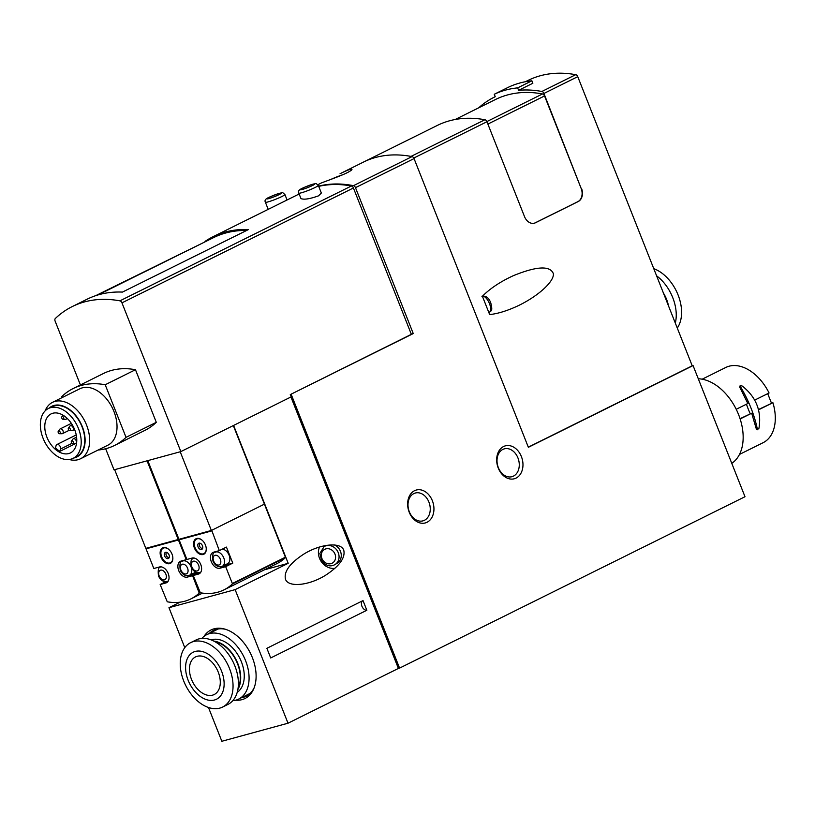 <?xml version="1.0" encoding="UTF-8"?>
<svg xmlns="http://www.w3.org/2000/svg" width="815" height="815" viewBox="0 0 815 815"><rect width="100%" height="100%" fill="white"/><g stroke="black" fill="none" stroke-linecap="round" stroke-linejoin="round"><path stroke-width="1.22" d="M318.604 186.126A157.448 102.802 63.6 0 1 353.455 185.667A2.628 1.712 63.6 0 1 355.483 187.654L413.256 333.569L291.118 394.175L399.574 668.117L398.403 668.432L290.935 396.987M399.574 668.117L744.991 496.722L693.066 365.578L528.365 447.303L414.061 158.589A2.628 1.712 -116.4 0 0 412.033 156.602A157.448 102.802 -116.4 0 0 363.368 162.124L363.368 162.124A157.448 102.802 63.6 0 1 411.015 156.409A2.628 1.712 63.6 0 1 411.106 156.419M317.911 184.679L320.448 183.416C321.324 182.692 338.256 177.079 346.946 172.841C350.389 171.069 352.06 169.897 351.968 169.347C351.163 168.736 347.19 170.192 340.059 173.707L437.258 125.459A157.448 102.802 -116.4 0 1 484.905 119.744L411.015 156.409M298.799 193.114L300.969 198.595C304.077 199.858 309.945 198.931 318.563 195.824L321.344 193.023L318.319 185.382C314.753 182.519 317.432 183.528 312.033 184.414C302.976 188.031 296.925 189.457 298.799 193.114A10.493 1.009 -21.6 0 0 304.851 191.708A10.493 1.009 -21.6 0 0 315.242 187.43A10.493 1.009 -21.6 0 0 318.319 185.382M205.186 241.78L95.671 295.672M205.034 241.413A157.448 102.802 63.6 0 1 213.092 236.686A157.448 102.802 63.6 0 1 248.473 229.555L122.423 292.096A157.448 102.802 63.6 0 0 87.032 299.237L72.26 306.572A157.448 102.802 63.6 0 1 119.907 300.847A2.628 1.712 63.6 0 1 121.955 302.844L180.849 451.602L114.019 469.848L105.655 448.739M80.4 384.945L55.114 321.09A2.628 1.712 63.6 0 1 55.339 318.482A157.448 102.802 63.6 0 1 72.26 306.572M318.706 186.37A157.448 102.802 63.6 0 1 351.367 186.003A2.628 1.712 63.6 0 1 353.415 187.99L121.955 302.844M213.092 236.686L287.063 199.991L284.904 194.51C281.328 191.647 284.017 192.646 278.618 193.532C269.551 197.159 263.51 198.575 265.384 202.242A10.493 1.009 -21.6 0 0 271.436 200.836A10.493 1.009 -21.6 0 0 281.827 196.547A10.493 1.009 -21.6 0 0 284.904 194.51M528.303 447.15L692.23 365.813L577.754 76.671L543.931 93.46L581.146 188.408A10.493 7.885 -105.3 0 1 577.876 201.651L535.139 222.852A10.493 7.885 -105.3 0 1 534.222 223.218M484.905 119.744A2.628 1.712 -116.4 0 1 486.952 121.73L524.503 216.586A10.493 7.885 74.7 0 0 534.395 223.178A10.493 7.885 74.7 0 0 535.475 222.76L578.202 201.56A10.493 7.885 74.7 0 0 581.482 188.316M489.652 314.57L482.399 296.252C490.019 288.551 500.308 281.705 513.287 275.704C536.81 266.118 550.176 265.466 553.395 273.728C554.2 281.99 536.545 297.516 515.742 306.848C505.952 311.208 497.262 313.785 489.652 314.57M478.66 107.855A157.448 102.802 63.6 0 1 494.236 97.189A157.448 102.802 63.6 0 1 495.225 96.71L494.257 94.265L508.499 87.195A160.076 104.514 63.6 0 1 531.889 80.807L532.857 83.252L518.615 90.322A157.448 102.802 63.6 0 1 541.883 91.474A2.628 1.712 63.6 0 1 543.931 93.46M525.359 81.745L528.069 80.41A157.448 102.802 63.6 0 1 575.716 74.685A2.628 1.712 63.6 0 1 577.754 76.671M46.913 437.197A21.781 14.222 63.6 0 1 51.1 413.898A21.781 14.222 63.6 0 1 73.523 427.091A21.781 14.222 63.6 0 1 70.457 452.916A21.781 14.222 63.6 0 1 46.913 437.197M59.964 451.306L60.524 449.034A3.148 2.058 -116.4 0 0 59.577 445.581A3.148 2.058 -116.4 0 0 56.887 444.542A3.148 2.058 -116.4 0 0 56.052 445.683L55.491 447.955A21.781 14.222 -116.4 0 0 59.964 451.306L76.59 443.054M291.118 394.175L411.351 334.323L353.415 187.99M180.849 451.602L291.24 396.834L290.283 394.399M160.983 557.134A8.659 5.654 63.6 0 1 162.654 547.874A8.659 5.654 63.6 0 1 171.568 553.11A8.659 5.654 63.6 0 1 170.345 563.389A8.659 5.654 63.6 0 1 160.983 557.134M153.821 568.503L159.506 566.955A8.659 5.654 63.6 0 1 167.982 572.955A8.659 5.654 63.6 0 1 166.525 582.725A8.659 5.654 63.6 0 1 165.853 582.98L160.168 584.538L167.258 601.796A78.729 51.406 63.6 0 0 190.883 598.903A78.729 51.406 63.6 0 0 199.217 593.076L192.584 575.685L187.399 577.101A8.659 5.654 63.6 0 1 178.933 571.101A8.659 5.654 63.6 0 1 180.38 561.331A8.659 5.654 63.6 0 1 181.062 561.077L186.238 559.661L178.444 539.988L146.038 548.831L153.821 568.503M147.067 460.821L178.22 539.51L178.903 539.173L178.801 539.805L146.038 548.831M165.914 581.686L160.168 584.538M233.324 425.573L285.403 557.195L232.346 583.52L225.663 566.659L232.784 563.124L226.438 547.089L219.317 550.624L211.89 530.779L179.117 539.805L211.533 530.952M194.398 548.006A8.659 5.654 63.6 0 1 196.069 538.746A8.659 5.654 63.6 0 1 204.983 543.992A8.659 5.654 63.6 0 1 203.76 554.261A8.659 5.654 63.6 0 1 194.398 548.006M225.663 566.659L219.989 568.208A8.659 5.654 63.6 0 1 211.513 562.207A8.659 5.654 63.6 0 1 212.959 552.438A8.659 5.654 63.6 0 1 213.642 552.173L219.317 550.624M199.716 573.454L198.432 574.086A8.659 5.654 63.6 0 0 199.105 573.831A8.659 5.654 63.6 0 0 200.561 564.062A8.659 5.654 63.6 0 0 192.085 558.061L186.91 559.477L179.117 539.805M198.432 574.086L193.247 575.502L200.337 592.77A78.729 51.406 63.6 0 0 223.972 589.877A78.729 51.406 63.6 0 0 232.295 584.039L232.346 583.52M198.84 572.731L193.247 575.502M186.859 559.355L186.238 559.661M192.584 575.685L198.493 572.751M180.217 451.775L211.37 530.463L178.954 539.306L147.8 460.628M178.22 539.51L145.814 548.363L114.66 469.674M233.599 425.43L288.194 563.308L264.437 569.797M285.403 557.195L285.352 557.715A78.729 51.406 63.6 0 1 277.029 563.552L223.972 589.877M264.427 504.139L211.37 530.463M180.095 602.173L168.97 607.695L184.781 647.65M288.194 563.308L235.128 589.632L168.97 607.695M204.035 636.362A38.254 24.98 63.6 0 1 224.4 628.986A38.254 24.98 63.6 0 1 250.378 653.141A38.254 24.98 63.6 0 1 253.893 688.431A38.254 24.98 63.6 0 1 235.708 700.197M208.477 707.491L221.853 741.273L288.011 723.211L398.403 668.432M235.128 589.632L288.011 723.211M366.852 610.252L363.021 600.594L266.882 648.302L270.702 657.96L366.852 610.252A5.247 3.423 63.6 0 1 361.982 606.38A5.247 3.423 63.6 0 1 362.858 600.675M285.464 579.19C288.245 587.707 309.048 585.649 325.613 575.227C339.427 566.14 345.489 557.817 343.767 550.257C340.986 541.741 320.193 543.799 303.628 554.22C289.804 563.308 283.752 571.631 285.464 579.19M190.904 558.387A7.875 5.145 63.6 0 1 192.279 559.039M195.61 572.089A7.875 5.145 63.6 0 1 194.856 572.609L189.508 575.258A7.875 5.145 63.6 0 0 190.618 565.916A7.875 5.145 63.6 0 0 182.509 561.148C180.227 560.934 179.473 563.909 180.227 570.082C182.479 574.769 185.576 576.49 189.508 575.258M197.638 572.721L194.53 573.566A8.659 5.654 63.6 0 1 192.737 573.648M232.784 563.124L227.11 564.673A8.659 5.654 63.6 0 1 225.378 564.764M222.2 549.198A7.875 5.145 63.6 0 1 229.198 555.463A7.875 5.145 63.6 0 1 227.599 563.664L222.261 566.313A7.875 5.145 63.6 0 0 223.361 556.981A7.875 5.145 63.6 0 0 215.262 552.213C212.98 551.989 212.216 554.964 212.98 561.138C215.231 565.824 218.328 567.556 222.261 566.313M172.78 557.114A8.14 5.308 63.6 0 1 170.467 562.737A8.14 5.308 63.6 0 1 161.676 556.869A8.14 5.308 63.6 0 1 163.234 548.169A8.14 5.308 63.6 0 1 169.113 549.718M164.681 556.044A3.413 2.231 63.6 0 1 166.291 552.264A3.413 2.231 63.6 0 1 168.848 554.465A3.413 2.231 63.6 0 1 169.051 557.827A3.413 2.231 63.6 0 1 166.881 558.499A3.413 2.231 63.6 0 1 164.681 556.044M169.286 557.185A2.659 1.742 63.6 0 1 166.229 555.382A2.659 1.742 63.6 0 1 166.943 552.458M206.205 547.996A8.14 5.308 63.6 0 1 203.882 553.619A8.14 5.308 63.6 0 1 195.091 547.741A8.14 5.308 63.6 0 1 196.649 539.041A8.14 5.308 63.6 0 1 202.538 540.6M198.096 546.926A3.413 2.231 63.6 0 1 199.706 543.136A3.413 2.231 63.6 0 1 202.263 545.337A3.413 2.231 63.6 0 1 202.466 548.709A3.413 2.231 63.6 0 1 200.296 549.371A3.413 2.231 63.6 0 1 198.096 546.926M202.701 548.067A2.659 1.742 63.6 0 1 199.644 546.264A2.659 1.742 63.6 0 1 200.358 543.34M413.256 333.569L411.269 334.109M693.066 365.578L692.23 365.813M498.25 468.065A17.054 12.816 -105.3 0 1 510.19 445.774A17.054 12.816 -105.3 0 1 521.019 473.118A17.054 12.816 -105.3 0 1 498.25 468.065M409.222 512.238A17.054 12.816 -105.3 0 1 421.172 489.947A17.054 12.816 -105.3 0 1 431.991 517.291A17.054 12.816 -105.3 0 1 409.222 512.238M62.144 397.577L61.767 396.61A104.972 68.531 63.6 0 1 73.197 388.521L103.474 373.494A104.972 68.531 63.6 0 1 135.473 369.725L156.297 422.323A104.972 68.531 63.6 0 1 144.856 430.412L114.589 445.438A104.972 68.531 63.6 0 1 98.126 450.033M73.197 388.521A104.972 68.531 63.6 0 1 105.206 384.751L135.473 369.725M105.206 384.751L126.03 437.339L156.297 422.323M126.03 437.339A104.972 68.531 63.6 0 1 114.589 445.438M45.11 410.903A31.49 20.558 63.6 0 1 52.527 402.345L79.901 388.765A31.49 20.558 63.6 0 1 112.317 407.836A31.49 20.558 63.6 0 1 107.896 445.184L80.522 458.764A31.49 20.558 63.6 0 1 69.224 459.497M43.073 438.246A27.812 18.164 63.6 0 1 48.411 408.488A27.812 18.164 63.6 0 1 77.048 425.338A27.812 18.164 63.6 0 1 73.146 458.325A27.812 18.164 63.6 0 1 43.073 438.246M48.411 408.488L51.977 406.726A27.812 18.164 63.6 0 1 80.614 423.566A27.812 18.164 63.6 0 1 76.702 456.563L73.146 458.325M49.022 408.183A28.27 18.46 63.6 0 1 80.879 423.433A28.27 18.46 63.6 0 1 73.758 458.02M52.527 402.345A31.49 20.558 63.6 0 1 84.943 421.416A31.49 20.558 63.6 0 1 80.522 458.764M68.429 428.048L69.876 426.113A2.628 1.712 63.6 0 1 70.294 425.756A2.628 1.712 63.6 0 1 72.993 427.345A2.628 1.712 63.6 0 1 72.627 430.452A2.628 1.712 63.6 0 1 72.087 430.575L69.683 430.554A1.477 0.968 63.6 0 1 68.389 429.423A1.477 0.968 63.6 0 1 68.429 428.048A1.477 0.968 63.6 0 1 70.192 428.741A1.477 0.968 63.6 0 1 69.683 430.554M71.455 441.068L72.902 439.142A2.628 1.712 63.6 0 1 73.319 438.786A2.628 1.712 63.6 0 1 76.019 440.375A2.628 1.712 63.6 0 1 75.652 443.482A2.628 1.712 63.6 0 1 75.112 443.605L72.708 443.584A1.477 0.968 63.6 0 1 71.414 442.453A1.477 0.968 63.6 0 1 71.455 441.068A1.477 0.968 63.6 0 1 73.218 441.761A1.477 0.968 63.6 0 1 72.708 443.584M61.797 418.166A1.477 0.968 63.6 0 1 61.838 416.781A1.477 0.968 63.6 0 1 63.601 417.474A1.477 0.968 63.6 0 1 63.091 419.297A1.477 0.968 63.6 0 1 61.797 418.166M66.779 418.003A2.628 1.712 63.6 0 1 66.035 419.195A2.628 1.712 63.6 0 1 65.495 419.318L63.091 419.297M58.252 432.592A1.477 0.968 63.6 0 1 58.293 431.206A1.477 0.968 63.6 0 1 60.055 431.899A1.477 0.968 63.6 0 1 59.546 433.723A1.477 0.968 63.6 0 1 58.252 432.592M58.293 431.206L59.74 429.281A2.628 1.712 63.6 0 1 60.157 428.924A2.628 1.712 63.6 0 1 62.867 430.514A2.628 1.712 63.6 0 1 62.49 433.621A2.628 1.712 63.6 0 1 61.95 433.743L59.546 433.723M455.167 119.51L495.398 99.542A154.83 101.091 63.6 0 1 542.505 93.959A2.628 1.712 63.6 0 1 544.542 95.956L581.146 188.408M494.257 94.265A160.076 104.514 63.6 0 1 517.647 87.877L518.615 90.322M98.075 294.928L213.479 237.664A157.448 102.802 63.6 0 1 246.66 230.451M531.889 80.807L517.647 87.877M409.334 511.81A14.436 10.84 -105.3 0 1 415.324 493.024A14.436 10.84 -105.3 0 1 429.587 504.088A14.436 10.84 -105.3 0 1 422.924 520.866A14.436 10.84 -105.3 0 1 409.334 511.81M498.352 467.637A14.436 10.84 -105.3 0 1 504.353 448.851A14.436 10.84 -105.3 0 1 518.605 459.915A14.436 10.84 -105.3 0 1 511.952 476.694A14.436 10.84 -105.3 0 1 498.352 467.637M335.016 564.55A10.493 9.138 -121.5 0 0 338.256 552.672A10.493 9.138 -121.5 0 0 324.064 546.641L319.837 553.487L321.742 560.985C326.071 565.905 330.503 567.097 335.016 564.55L337.216 563.196A10.493 9.138 -121.5 0 0 340.456 551.317A10.493 9.138 -121.5 0 0 334.507 544.97M319.521 546.997A14.69 12.796 -121.5 0 0 321.528 561.973A14.69 12.796 -121.5 0 0 334.904 568.35M209.384 633.347A36.736 23.992 63.6 0 1 213.459 630.443A36.736 23.992 63.6 0 1 225.368 629.272M254.26 687.493A36.736 23.992 63.6 0 1 246.12 696.265A36.736 23.992 63.6 0 1 241.342 697.752M218.226 672.069A20.996 13.702 63.6 0 1 214.192 694.533A20.996 13.702 63.6 0 1 192.584 681.819A20.996 13.702 63.6 0 1 195.529 656.921A20.996 13.702 63.6 0 1 218.226 672.069M221.568 671.163A26.243 17.135 63.6 0 1 204.84 699.036A26.243 17.135 63.6 0 1 188.184 656.971A26.243 17.135 63.6 0 1 221.568 671.163M201.876 638.389A35.952 23.472 63.6 0 1 206.684 634.681A35.952 23.472 63.6 0 1 245.56 660.639A35.952 23.472 63.6 0 1 238.652 699.097A35.952 23.472 63.6 0 1 232.784 700.686M211.177 639.907A29.391 19.193 63.6 0 1 241.383 661.78A29.391 19.193 63.6 0 1 237.206 692.363M213.825 641.089A29.391 19.193 63.6 0 1 237.817 663.542A29.391 19.193 63.6 0 1 237.858 689.541M215.068 641.762A28.861 18.847 63.6 0 1 237.491 663.634A28.861 18.847 63.6 0 1 238.082 688.135M190.659 642.638L196.008 639.989A35.952 23.472 63.6 0 1 234.873 665.937A35.952 23.472 63.6 0 1 227.966 704.394L222.627 707.043A35.952 23.472 63.6 0 1 185.616 685.272A35.952 23.472 63.6 0 1 190.659 642.638A35.952 23.472 63.6 0 1 229.535 668.595A35.952 23.472 63.6 0 1 222.627 707.043M668.494 305.859A26.243 17.135 -116.4 0 0 666.548 299.278A26.243 17.135 -116.4 0 0 663.41 293.023M675.309 323.066A35.952 23.472 -116.4 0 0 672.732 297.587A35.952 23.472 -116.4 0 0 656.595 275.806M677.275 328.048A35.952 23.472 -116.4 0 0 678.07 294.938A35.952 23.472 -116.4 0 0 653.783 268.685M702.163 379.199L725.798 367.463A41.983 27.415 -116.4 0 1 769.065 392.983L754.7 400.104M740.102 385.78L739.755 387.207L747.824 403.517L736.21 409.283M739.48 454.424L763.125 442.688A41.983 27.415 -116.4 0 0 772.905 402.691L758.551 409.823M740.051 418.676L751.675 413.236L756.442 429.352L757.909 429.841M751.675 413.236L740.142 418.951M758.48 409.527L772.905 402.691M767.71 393.655L771.448 403.089M731.778 463.338A46.71 30.501 -116.4 0 0 738.594 414.631A46.71 30.501 -116.4 0 0 698.292 378.771M746.459 404.199A70.874 53.25 74.7 0 0 750.207 413.633M740.652 386.972L740.784 385.607L742.282 386.076C756.177 397.037 761.74 411.086 758.969 428.221L757.339 429.118C754.466 415.12 748.904 401.062 740.652 386.972L739.755 387.207M757.981 429.831L756.442 429.352M342.687 174.777A12.072 1.161 -21.6 0 0 331.022 179.341M412.033 156.602L353.455 185.667M351.367 186.003L119.907 300.847M486.952 121.73L413.786 158.039M575.716 74.685L541.883 91.474M199.879 592.25L199.257 592.556M285.352 557.715L232.295 584.039M200.103 592.637L199.217 593.076M194.53 573.566L187.399 577.101M227.11 564.673L219.989 568.208M167.136 582.348L165.853 582.98M159.17 575.93A5.247 3.423 63.6 0 1 162.511 570.357A5.247 3.423 63.6 0 1 165.842 578.762A5.247 3.423 63.6 0 1 159.17 575.93M168.369 580.82A7.875 5.145 63.6 0 1 167.788 581.187C163.856 582.419 160.759 580.698 158.507 576.011C157.753 569.838 158.507 566.863 160.789 567.077A7.875 5.145 63.6 0 1 161.309 566.873M180.889 570.001A5.247 3.423 63.6 0 1 184.241 564.428A5.247 3.423 63.6 0 1 187.562 572.833A5.247 3.423 63.6 0 1 180.889 570.001M191.912 566.985A5.247 3.423 63.6 0 1 195.264 561.413A5.247 3.423 63.6 0 1 198.595 569.828A5.247 3.423 63.6 0 1 191.912 566.985M200.887 572.048A7.875 5.145 63.6 0 1 200.541 572.242C196.609 573.485 193.512 571.753 191.26 567.067C190.496 560.893 191.26 557.918 193.542 558.143A7.875 5.145 63.6 0 1 193.909 557.98M213.642 561.056A5.247 3.423 63.6 0 1 216.984 555.484A5.247 3.423 63.6 0 1 220.315 563.899A5.247 3.423 63.6 0 1 213.642 561.056M414.061 158.589L355.483 187.654M60.524 449.034L72.036 443.319M544.542 95.956L487.879 124.074M542.505 93.959L486.881 121.567M481.889 296.212C485.954 295.611 488.908 297.821 490.762 302.874C493.116 312.023 490.773 310.474 489.224 312.481A8.924 3.892 -114.3 0 0 489.479 303.628A8.924 3.892 -114.3 0 0 482.592 296.059M334.975 554.078A7.875 6.856 -121.5 0 0 322.669 551.052A7.875 6.856 -121.5 0 0 327.671 563.674A7.875 6.856 -121.5 0 0 334.975 554.078M312.603 185.453A7.875 0.764 -21.6 0 0 309.72 185.209A7.875 0.764 -21.6 0 0 300.46 189.803A7.875 0.764 -21.6 0 0 312.603 185.453M279.188 194.581A7.875 0.764 -21.6 0 0 276.295 194.337A7.875 0.764 -21.6 0 0 267.045 198.921A7.875 0.764 -21.6 0 0 279.188 194.581M342.86 174.705L330.829 179.412M299.146 193.99L287.063 199.981M495.225 96.7L494.236 97.189M202.558 593.116L190.883 598.903M167.788 581.187L168.318 580.922M182.509 561.148L184.638 560.088M215.262 552.213L217.391 551.154M170.467 562.737L171.853 562.055M163.234 548.169L164.62 547.476M203.882 553.619L205.268 552.927M196.649 539.041L198.035 538.358M72.627 430.452L74.593 429.485M70.294 425.756L72.26 424.778M75.652 443.482L76.6 443.014M73.319 438.786L76.59 437.156M61.838 416.781L63.03 415.192M66.035 419.195L67.36 418.543M62.49 433.621L69.092 430.351M60.157 428.924L71.363 423.362M56.887 444.542L76.233 434.935M326.041 545.429L324.064 546.641M268.196 209.353L265.384 202.242M238.652 699.097L250.195 693.361M206.684 634.681L218.237 628.956M740.091 385.78L740.784 385.597"/></g></svg>
